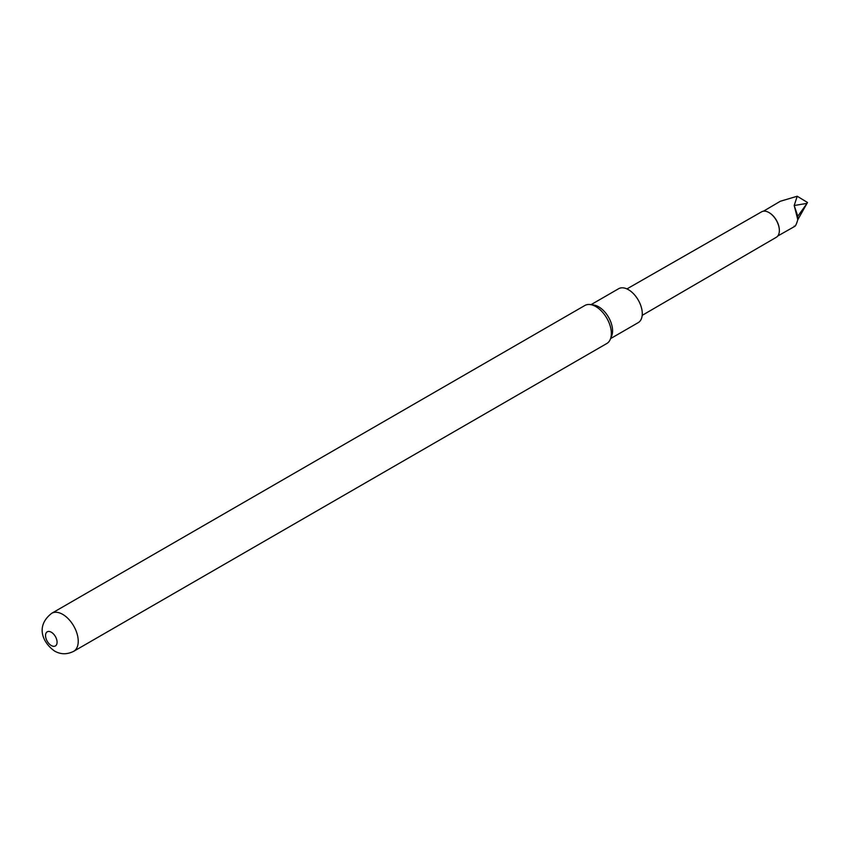 <?xml version="1.0" encoding="UTF-8"?>
<svg xmlns="http://www.w3.org/2000/svg" width="850" height="850" viewBox="0 0 850 850"><rect width="100%" height="100%" fill="white"/><g stroke="black" fill="none" stroke-linecap="round" stroke-linejoin="round"><path stroke-width="1.27" d="M626.928 288.915L761.611 211.809A14.705 8.489 60 0 1 768.952 212.542L769.239 212.712A14.301 8.256 60 0 1 779.354 230.222A14.301 8.256 60 0 1 779.354 230.382M769.239 212.712L768.952 212.542A14.705 8.489 60 0 1 779.354 230.552A14.705 8.489 60 0 1 776.326 237.278L642.196 315.361M806.99 203.437L797.81 216.229L797.81 219.714L794.197 205.509L797.215 196.244L807.5 202.491L797.81 219.704L796.854 222.668C795.696 225.792 794.814 226.95 794.197 226.121M610.608 338.587L638.222 322.639A19.582 11.305 -120 0 0 642.281 313.682A19.582 11.305 -120 0 0 633.728 293.962A19.582 11.305 -120 0 0 618.641 288.713L591.026 304.661M73.684 651.312L606.804 343.517A21.951 12.676 -120 0 0 610.332 339.277L611.66 336.005A19.582 11.305 -120 0 0 612.574 330.831A19.582 11.305 -120 0 0 593.778 305.044L590.282 304.566A21.951 12.676 -120 0 0 584.853 305.49L51.733 613.286A21.951 12.676 60 0 1 62.709 614.369A21.951 12.676 60 0 1 77.052 633.718A21.951 12.676 60 0 1 73.684 651.312C67.022 654.638 60.637 654.543 54.549 651.036C42.054 642.143 35.647 625.685 51.733 613.286M610.332 339.277A21.951 12.676 -120 0 0 611.352 333.466A21.951 12.676 -120 0 0 595.829 306.584A21.951 12.676 -120 0 0 590.282 304.566M51.308 645.543A8.16 4.707 -120 0 0 57.078 642.218A8.16 4.707 -120 0 0 51.308 632.219A8.16 4.707 -120 0 0 45.539 635.545A8.16 4.707 -120 0 0 51.308 645.543M763.491 211.183L780.332 201.259L797.215 196.244M807.032 203.373L794.197 205.509L797.81 216.229M777.803 235.971L794.867 226.323"/></g></svg>
